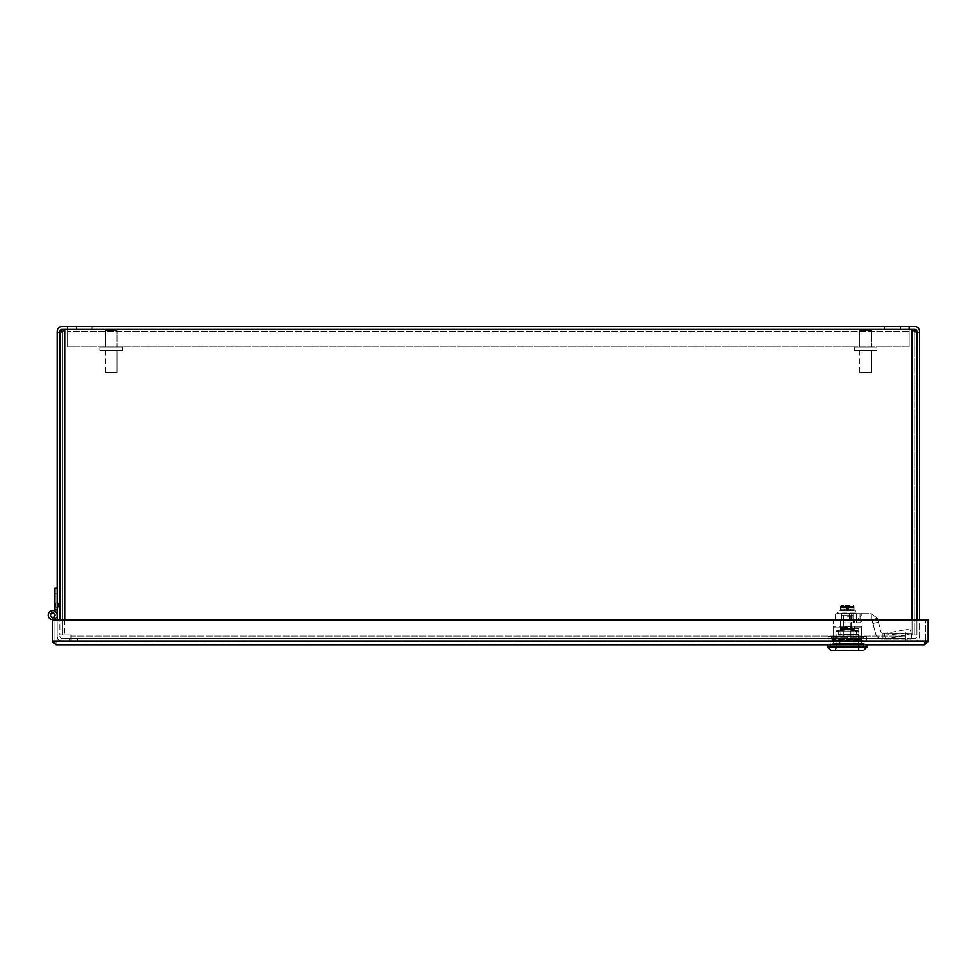 <?xml version="1.0" encoding="UTF-8"?>
<svg xmlns="http://www.w3.org/2000/svg" width="977" height="977" viewBox="0 0 977 977"><rect width="100%" height="100%" fill="white"/><g stroke="black" fill="none" stroke-linecap="round" stroke-linejoin="round"><path stroke-width="0.73" stroke-dasharray="4.88 3.66" d="M55.897 607.205L55.897 602.894L55.897 607.205L57.228 607.205L57.228 602.894L57.228 607.205M58.559 607.205L58.559 602.894L58.559 607.205L59.89 607.205L59.89 602.894L59.89 607.205M909.16 329.237L67.645 329.237L67.645 331.484L67.645 329.237L909.16 329.237L909.16 331.484L909.16 326.587L909.16 331.484L909.16 326.587L62.137 326.587A4.909 4.909 0 0 0 57.228 331.484L57.228 332.51L59.89 332.51L57.228 332.51L59.89 332.51L59.89 331.484A2.247 2.247 0 0 1 62.137 329.237A2.247 2.247 0 0 0 61.71 329.286M67.645 329.237L62.137 329.237L67.645 329.237L67.645 326.587L67.645 346.786L67.645 331.484L67.645 346.786L67.645 331.484L909.16 331.484L909.16 346.786L909.16 331.484L909.16 346.786L909.16 331.484L67.645 331.484L909.16 331.484L67.645 331.484L67.645 326.587M915.107 329.286A2.247 2.247 0 0 0 914.68 329.237A2.247 2.247 0 0 1 916.927 331.484L916.927 634.952L905.899 634.952L905.899 636.064L905.899 634.952L916.927 634.952L905.899 634.952L905.887 636.064L905.899 634.952L912.017 634.952L912.017 620.053M919.577 332.51L919.577 636.076A4.909 4.909 0 0 1 914.68 640.973L907.23 640.973L907.23 638.323L899.365 638.323L899.365 640.973L907.23 640.973L899.365 640.973L899.365 638.323L907.23 638.323L907.23 640.973L907.23 638.323L914.68 638.323A2.247 2.247 0 0 0 916.927 636.076L916.927 332.51L919.577 332.51L916.927 332.51L919.577 332.51L919.577 331.484A4.909 4.909 0 0 0 914.68 326.587L909.16 326.587M916.927 332.51L916.927 634.952L916.927 331.753L914.264 331.753L916.927 331.753L914.264 331.753L914.264 634.952L914.264 331.753L913.434 331.753L916.927 331.753L913.434 331.753L913.434 329.237L912.017 329.237L915.107 329.237L915.107 331.753L913.434 331.753L913.434 329.237L915.107 329.237L61.71 329.237L63.383 329.237L63.383 331.753L63.383 329.237L61.71 329.237L61.71 331.753L63.383 331.753L62.552 331.753L62.552 634.952L59.89 634.952L70.918 634.952L70.918 640.973L70.918 636.076L70.918 640.973L905.887 640.973L905.899 636.064L905.887 640.973L70.918 640.973L905.887 640.973L905.887 638.323L70.918 638.323L905.887 638.323L905.887 640.973L905.887 638.323L70.918 638.323L70.918 640.973L70.918 638.323L905.887 638.323L905.887 636.076L905.887 640.973L70.918 640.973L70.918 634.952L64.8 634.952L70.918 634.952L70.918 636.064L70.918 634.952L59.89 634.952L59.89 331.753L63.383 331.753L62.552 331.753L62.552 634.952L59.89 634.952L62.552 634.952L62.552 331.753L59.89 331.753L62.552 331.753L59.89 331.753L62.552 331.753L62.552 634.952L64.8 634.952L59.89 634.952L59.89 331.753L59.89 620.053M909.16 346.786L67.645 346.786L909.16 346.786M57.228 620.053L57.228 636.076A4.909 4.909 0 0 0 62.137 640.973L77.439 640.973L77.439 638.323L69.587 638.323L69.587 640.973L69.587 638.323L77.439 638.323L77.439 640.973L69.587 640.973L69.587 638.323L62.137 638.323A2.247 2.247 0 0 1 59.89 636.076A2.247 2.247 0 0 0 62.137 638.323L69.587 638.323L69.587 640.973L62.137 640.973A4.909 4.909 0 0 1 57.228 636.076L57.228 332.51M916.927 620.053L916.927 636.076A2.247 2.247 0 0 1 914.68 638.323L907.23 638.323L907.23 640.973L914.68 640.973A4.909 4.909 0 0 0 919.577 636.076L919.577 620.053M884.771 329.237L900.489 329.237L884.771 329.237L900.489 329.237L884.771 329.237L884.771 326.587L900.489 326.587L884.771 326.587L884.771 329.237M884.771 326.587L900.489 326.587L884.771 326.587M76.316 329.237L92.033 329.237L76.316 329.237L92.033 329.237L76.316 329.237L76.316 326.587L92.033 326.587L76.316 326.587L76.316 329.237M76.316 326.587L92.033 326.587L76.316 326.587M59.89 331.753L59.89 332.51M64.8 620.053L64.8 329.237L912.017 329.237L912.017 634.952L914.264 634.952L914.264 331.753L914.264 634.952L916.927 634.952L916.927 331.753M70.918 636.076L905.887 636.064L70.918 636.076M64.8 329.237L64.8 634.952L64.8 329.237L912.017 329.237L912.017 634.952L912.017 329.237M914.264 634.952L916.927 634.952L914.264 634.952M52.331 620.053L52.331 640.973L52.331 617.818L52.331 640.973L54.981 640.973L56.104 642.097L56.104 644.759L56.104 642.097L52.465 641.999L56.104 642.097L52.331 640.973L928.15 640.973L928.15 620.053L52.331 620.053L928.15 620.053L928.15 640.973L924.364 644.759L924.364 642.097L928.15 640.973L928.15 620.053L925.488 620.053L928.15 620.053L928.15 640.973L925.488 640.973L925.488 620.053L925.488 640.973L928.15 640.973L928.003 641.999L924.364 642.097L925.488 640.973L924.364 642.097L56.104 642.097L924.364 642.097L928.15 640.973L928.15 620.053L52.331 620.053L54.981 620.053L54.981 617.818L52.331 617.818L52.331 620.053L54.981 620.053L54.981 640.973L52.331 640.973L52.331 617.818L54.981 617.818L54.981 640.973L56.104 642.097L52.331 640.973L56.104 644.759L52.465 641.999L52.331 640.973L52.331 620.053L54.981 620.053L54.981 617.818L52.331 617.818L52.331 620.053L54.981 620.053M52.331 617.818L54.981 617.818L52.331 617.818M928.003 641.999L924.364 644.759L924.364 642.097L928.003 641.999M854.985 644.759L854.985 642.097L832.954 642.097L861.665 642.097L854.985 642.097L854.973 644.759L861.665 644.759L861.665 642.097L861.665 644.759L839.634 644.759L854.985 644.759M839.634 644.759L839.634 642.097L839.634 644.759L832.954 644.759L832.954 642.097L832.954 644.759L839.634 644.759M827.495 644.759L867.112 644.759L827.495 644.759M861.311 626.367L833.296 626.367L861.311 626.367L861.311 622.837L843.346 622.837L843.346 619.296L839.524 619.296L853.996 619.296L853.165 620.004L834.712 619.296L841.759 619.296L842.601 620.713L860.737 620.713L859.259 619.296L853.996 619.296M859.259 619.296L841.759 619.296M861.311 622.837L853.165 622.837L853.165 620.004M860.737 622.837L860.737 620.713M843.346 620.713L833.296 620.713L836.007 619.296M834.114 620.713L842.601 620.713L834.114 620.713M854.374 628.638L840.232 628.638L854.374 628.638L854.374 622.837L843.346 622.837L843.346 620.004M854.374 622.837L853.165 622.837M847.303 626.367L861.445 626.367L847.303 626.367L840.818 627.784L833.161 627.784L833.161 626.367L833.161 627.784L840.818 627.784L847.303 626.367L853.788 627.784L861.445 627.784L853.788 627.784L847.303 626.367M833.161 644.759L833.161 627.784L833.161 644.759L840.818 644.759L840.818 627.784L840.818 644.759L833.161 644.759M853.788 644.759L853.788 627.784L853.788 644.759L840.818 644.759L861.445 644.759L861.445 626.367L861.445 644.759L853.788 644.759M867.112 646.884L827.495 646.884M863.57 650.413L831.036 650.413M847.303 650.413L859.113 650.413L847.303 650.413M847.303 649.998L858.698 649.998L847.303 649.998M847.303 628.638L858.698 628.638L847.303 628.638M847.303 646.603L866.257 646.603L847.303 646.603M861.714 637.859L840.098 638.738C829.046 639.031 831.451 639.337 847.303 639.63C865.891 639.984 865.891 640.338 847.303 640.692C865.891 640.338 865.891 639.984 847.303 639.63L832.892 639.092L832.025 637.859L833.833 637.859L831.745 637.859L847.303 637.859C828.716 638.213 828.716 638.567 847.303 638.921C865.903 639.276 865.903 639.63 847.303 639.984C828.716 640.338 828.716 640.692 847.303 641.046C865.903 641.401 865.903 641.742 847.303 642.097L847.303 636.442L864.279 636.442L828.203 636.442L866.404 636.442L847.303 636.442L847.303 642.097L866.404 642.097L847.303 642.097C865.903 641.742 865.903 641.401 847.303 641.046C828.716 640.692 828.716 640.338 847.303 639.984C865.903 639.63 865.903 639.276 847.303 638.921C828.716 638.567 828.716 638.213 847.303 637.859L861.714 637.859L833.833 637.859L862.85 638.75L831.757 639.813L862.862 640.875L831.757 641.938M832.892 639.092L831.757 639.788L832.905 640.521L831.757 641.913M862.85 638.75L861.702 639.459L862.85 640.851L861.714 642.097M847.303 641.742C828.716 641.401 828.716 641.046 847.303 640.692C828.716 641.046 828.716 641.401 847.303 641.742L859.784 642.097M828.203 636.442L828.203 642.097L828.203 636.442M866.404 636.442L866.404 642.097L866.404 636.442M847.303 634.293L858.478 634.293L847.303 634.293M856.353 634.293L838.254 634.293L856.353 634.293L856.353 631.044L838.254 631.044L856.353 631.044M858.356 644.759L858.246 650.413L836.361 650.413L858.246 650.413L836.263 649.852L858.356 649.852L858.478 644.759L836.263 644.759L836.263 649.852L836.129 644.759L858.356 644.759M858.246 650.413L836.361 650.413L858.246 650.413M840.305 631.044L854.301 631.044L840.305 631.044L840.305 620.285L841.649 620.285L840.305 620.285M841.649 615.058L841.649 620.285L841.649 615.058L843.175 615.058L841.649 615.058M843.175 615.058L843.175 620.285L851.431 620.285L843.175 620.285L851.431 620.285L843.175 620.285L843.175 615.058L851.431 615.058L851.431 620.285L851.431 615.058L852.958 615.058L843.175 615.058M852.958 615.058L852.958 620.285L854.301 620.285L852.958 620.285L852.958 615.058M847.303 615.058L851.968 615.058L847.303 615.058M847.303 616.182L850.845 616.182L847.303 616.182M847.303 636.271L850.845 636.271L847.303 636.271M836.556 630.824L847.389 628.638L858.05 630.824L847.218 628.638L836.556 630.824L836.556 631.74L847.218 629.481L854.521 630.483L847.364 629.481L840.086 630.483L847.254 629.481L858.05 631.74L847.389 629.481L836.556 631.74M854.521 629.591L847.254 628.638L840.086 629.591L847.364 628.638L854.521 629.591L854.521 630.483M849.892 605.642L844.714 605.642L849.892 605.642M841.405 605.642L843.835 605.642L841.246 605.642L840.965 609.184L846.595 609.184L840.965 609.184L840.965 606.351L841.844 607.059L841.405 605.642M844.897 606.07L849.709 606.07L844.897 606.07M841.844 607.059L852.787 607.071L841.844 607.059L846.595 607.486L846.595 610.601L844.116 610.601L847.022 610.601L846.595 607.486L845.887 607.486L845.887 609.184L845.887 607.486L841.405 607.486L852.762 607.059L841.844 607.059M844.079 606.07L841.82 606.07L844.079 606.07M850.54 606.07L853.202 606.07L853.202 607.486L853.202 605.642L852.787 607.071L852.787 606.07L850.54 606.07M848.72 609.184L853.654 609.184L848.012 609.184L850.063 609.184L848.012 609.184L848.72 609.184L848.72 607.486L853.202 607.486L848.72 607.486L848.72 609.184M841.246 605.642A0.708 0.708 0 0 0 840.538 606.351L840.538 610.32L847.303 610.32L839.487 610.32L854.069 610.32L840.538 610.32L840.538 606.351A0.708 0.708 0 0 1 841.246 605.642L840.538 606.351L847.303 606.351L847.303 610.32L855.119 610.32L847.303 610.32L847.303 606.351L854.069 606.351A0.708 0.708 0 0 0 853.361 605.642L854.069 610.32L854.069 606.351L854.069 609.611L854.069 606.351L853.361 606.07L853.654 609.184L854.069 606.351L840.538 606.351L841.246 605.642M847.303 605.642L847.303 606.351L847.303 605.642M844.543 609.184L844.543 610.601L844.543 609.184M850.063 609.184L850.491 610.601L848.439 610.601L850.063 610.601L850.063 609.184M839.487 610.32L855.119 610.601L839.487 610.601L837.753 612.017L856.853 612.017L837.753 612.017L837.753 613.006L856.853 613.006L855.119 610.32M841.649 613.422L856.853 613.006L852.628 613.641L856.426 613.641L841.649 613.641M851.871 613.422L848.292 613.641L851.871 613.422M848.891 613.422L845.716 613.641L848.891 613.422M845.716 613.422L844.189 613.641L845.716 613.422M842.748 613.422L844.47 613.641L842.748 613.422M851.553 613.422L843.066 613.422L851.553 613.422L851.553 626.159L843.066 626.159L851.553 626.159L850.137 627.576L844.47 627.576L850.137 627.576M853.361 605.642L854.069 606.351A0.708 0.708 0 0 0 853.361 605.642L853.361 605.642M848.439 607.059L848.012 610.601L848.012 609.184L848.012 610.601L847.022 610.601L848.439 610.601L848.012 607.486L848.72 607.486L847.584 607.486L848.439 607.059M844.116 609.184L844.116 610.601L844.116 609.184M850.491 609.184L850.491 610.601L850.491 609.184M856.499 622.691L856.499 620.432L856.499 622.691L860.468 622.691L856.499 622.691M860.468 622.691L862.728 619.296L857.537 619.296L862.728 619.296L860.468 622.691M857.537 619.296L856.499 620.432L857.537 619.296L856.499 619.296L857.537 619.296L862.728 613.641L856.499 613.641L856.499 619.296L856.499 613.641L862.728 613.641L857.537 619.296M875.685 633.865A7.071 7.071 0 0 0 882.524 639.105A7.071 7.071 0 0 1 875.685 633.865L871.899 619.711L872.925 623.558L878.396 622.093L881.156 632.4L877.37 618.258L871.35 613.641L877.37 618.258L878.396 622.093L872.925 623.558L875.685 633.865M882.524 633.438A1.417 1.417 0 0 1 881.156 632.4A1.417 1.417 0 0 0 882.524 633.438L884.332 633.438L882.524 633.438M873.646 619.247L877.37 618.258L873.646 619.247M871.35 619.296L871.35 613.641L835.286 613.641L871.35 613.641L871.35 619.296L860.041 619.296L871.35 619.296M905.887 635.05L882.524 639.105L911.211 639.105L911.871 638.628L910.674 630.934A5.654 2.039 169.4 0 0 910.662 630.861A5.654 2.039 169.4 0 0 904.922 629.86A5.654 2.039 169.4 0 1 910.662 630.861A5.654 2.039 169.4 0 1 910.674 630.934L911.871 638.628L910.906 633.438L884.332 633.438L904.922 629.86L905.887 635.05A5.654 2.039 -10.6 0 1 911.639 636.051A5.654 2.039 -10.6 0 1 911.639 636.125A5.654 2.039 -10.6 0 0 911.639 636.051A5.654 2.039 -10.6 0 0 908.525 634.842L888.178 638.628L911.211 639.105L882.927 639.105A13.19 5.654 0 0 0 888.178 638.628M882.927 639.105L882.927 633.438L882.927 635.245L905.557 633.279L904.922 629.86L884.332 633.438L884.637 635.099L884.332 633.438L911.211 633.438L911.211 635.245L911.211 633.438M908.525 634.842A15.705 5.654 -100.6 0 0 905.557 633.279M884.649 635.148L885.296 638.628L911.871 638.628L911.187 634.952L911.211 639.105M853.031 613.641L841.576 613.641L853.031 613.641L853.031 619.296L841.576 619.296L853.031 619.296L853.031 613.641M841.576 619.296L841.576 613.641L841.576 619.296M849.465 619.296L835.286 619.296L849.465 619.296L849.465 613.641L849.465 619.296M860.041 613.641L860.041 619.296L860.041 613.641M838.559 643.623L856.06 643.623L838.559 643.623L838.559 644.759L830.328 644.759L856.06 644.759L838.559 644.759L838.559 643.623M864.279 643.623L856.06 643.623L864.279 643.623L864.279 644.759L856.06 644.759L864.279 644.759L864.279 643.623M840.122 643.623L833.088 643.623L840.159 643.623L840.159 644.759L832.807 644.759L840.159 644.759L840.159 643.623L840.122 644.759L861.799 644.759L840.122 644.759L840.122 643.623L840.122 644.759L840.122 643.623L861.519 643.623L840.122 643.623M832.807 643.623L832.807 644.759L832.807 643.623M861.519 643.623L861.519 644.759M830.328 643.623L830.328 644.759L830.328 643.623M856.06 643.623L856.06 644.759L856.06 643.623M833.088 644.759L833.088 643.623M854.46 643.623L854.46 644.759L854.46 643.623M861.799 643.623L861.799 644.759L861.799 643.623M106.456 329.237L115.799 329.237L106.456 329.237L115.799 329.237L106.456 329.237L115.799 329.237L106.456 329.237L105.198 330.495L117.057 330.495L105.198 330.495L117.057 330.495L105.198 330.495L117.057 330.495L105.198 330.495L105.198 347.201L117.057 347.201L105.198 347.201L117.057 347.201L105.198 347.201L117.057 347.201L105.198 347.201L105.198 330.495L106.456 329.237L105.198 330.495L105.198 347.201M99.898 350.255L122.357 350.255L99.898 350.255L122.357 350.255L99.898 350.255L122.357 350.255L99.898 350.255L99.898 347.201L122.357 347.201L99.898 347.201L122.357 347.201L99.898 347.201L122.357 347.201L99.898 347.201L99.898 350.255L99.898 347.201M117.057 350.255L105.198 350.255L117.057 350.255L105.198 350.255L117.057 350.255L105.198 350.255L117.057 350.255L117.057 372.713L105.198 372.713L117.057 372.713L105.198 372.713L117.057 372.713L105.198 372.713L117.057 372.713L117.057 350.255L117.057 372.713M861.018 329.237L870.36 329.237L861.018 329.237L870.36 329.237L861.018 329.237L870.36 329.237L861.018 329.237L859.76 330.495L871.606 330.495L859.76 330.495L871.606 330.495L859.76 330.495L871.606 330.495L859.76 330.495L859.76 347.201L871.606 347.201L859.76 347.201L871.606 347.201L859.76 347.201L871.606 347.201L859.76 347.201L859.76 330.495L861.018 329.237L859.76 330.495L859.76 347.201M854.46 350.255L876.906 350.255L854.46 350.255L876.906 350.255L854.46 350.255L876.906 350.255L854.46 350.255L854.46 347.201L876.906 347.201L854.46 347.201L876.906 347.201L854.46 347.201L876.906 347.201L854.46 347.201L854.46 350.255L854.46 347.201M871.606 350.255L859.76 350.255L871.606 350.255L859.76 350.255L871.606 350.255L859.76 350.255L871.606 350.255L871.606 372.713L859.76 372.713L871.606 372.713L859.76 372.713L871.606 372.713L859.76 372.713L871.606 372.713L871.606 350.255L871.606 372.713M57.228 599.341L57.228 604.971L57.228 599.341M54.981 599.341L54.981 604.971L54.981 599.341M57.228 615.156A4.494 4.494 0 0 1 51.964 619.577A4.494 4.494 0 0 1 48.52 613.617A4.494 4.494 0 0 1 54.981 611.26L54.981 609.941L57.228 609.941L57.228 615.156A4.494 4.494 0 0 1 51.964 619.577A4.494 4.494 0 0 1 48.52 613.617A4.494 4.494 0 0 1 54.981 611.26L54.981 609.941L57.228 609.941L57.228 615.156L57.228 609.941L54.981 609.941L57.228 609.941L54.981 609.941L54.981 611.26A4.494 4.494 0 0 0 48.52 613.617A4.494 4.494 0 0 0 51.964 619.577A4.494 4.494 0 0 0 57.228 615.156A4.494 4.494 0 0 1 51.964 619.577A4.494 4.494 0 0 1 48.52 613.617A4.494 4.494 0 0 1 54.981 611.26A4.494 4.494 0 0 0 48.52 613.617A4.494 4.494 0 0 0 51.964 619.577A4.494 4.494 0 0 0 57.228 615.156L57.228 588.203L54.981 588.203L54.981 609.941L57.228 609.941L57.228 588.203L54.981 588.203L54.981 611.26A4.494 4.494 0 0 0 48.52 613.617A4.494 4.494 0 0 0 51.964 619.577A4.494 4.494 0 0 0 57.228 615.156A4.494 4.494 0 0 0 51.964 610.735A4.494 4.494 0 0 0 48.52 616.695A4.494 4.494 0 0 0 54.981 619.039L54.981 620.358L57.228 620.358L57.228 615.156A4.494 4.494 0 0 0 51.964 610.735A4.494 4.494 0 0 0 48.52 616.695A4.494 4.494 0 0 0 54.981 619.039L54.981 620.358L57.228 620.358L57.228 615.156L57.228 620.358L54.981 620.358L57.228 620.358L54.981 620.358L54.981 619.039A4.494 4.494 0 0 1 48.52 616.695A4.494 4.494 0 0 1 51.964 610.735A4.494 4.494 0 0 1 57.228 615.156A4.494 4.494 0 0 0 51.964 610.735A4.494 4.494 0 0 0 48.52 616.695A4.494 4.494 0 0 0 54.981 619.039A4.494 4.494 0 0 1 48.52 616.695A4.494 4.494 0 0 1 51.964 610.735A4.494 4.494 0 0 1 57.228 615.156L57.228 642.097L54.981 642.097L54.981 620.358L57.228 620.358L57.228 642.097L54.981 642.097L54.981 619.039A4.494 4.494 0 0 1 48.52 616.695A4.494 4.494 0 0 1 51.964 610.735A4.494 4.494 0 0 1 57.228 615.156A4.494 4.494 0 0 1 51.964 619.577A4.494 4.494 0 0 1 48.52 613.617A4.494 4.494 0 0 1 54.981 611.26L54.981 609.941L57.228 609.941L57.228 615.156A4.494 4.494 0 0 1 51.964 619.577A4.494 4.494 0 0 1 48.52 613.617A4.494 4.494 0 0 1 54.981 611.26A4.494 4.494 0 0 0 48.52 613.617A4.494 4.494 0 0 0 51.964 619.577A4.494 4.494 0 0 0 57.228 615.156L57.228 609.941L57.228 615.156A4.494 4.494 0 0 1 51.964 619.577A4.494 4.494 0 0 1 48.52 613.617A4.494 4.494 0 0 1 54.981 611.26A4.494 4.494 0 0 0 48.52 613.617A4.494 4.494 0 0 0 51.964 619.577A4.494 4.494 0 0 0 57.228 615.156L57.228 609.941L54.981 609.941L57.228 609.941L54.981 609.941L54.981 611.26L54.981 609.941L57.228 609.941L57.228 615.156L57.228 588.203L54.981 588.203L54.981 611.26A4.494 4.494 0 0 0 48.52 613.617A4.494 4.494 0 0 0 51.964 619.577A4.494 4.494 0 0 0 57.228 615.156A4.494 4.494 0 0 0 51.964 610.735A4.494 4.494 0 0 0 48.52 616.695A4.494 4.494 0 0 0 54.981 619.039L54.981 620.358L57.228 620.358L57.228 615.156A4.494 4.494 0 0 0 51.964 610.735A4.494 4.494 0 0 0 48.52 616.695A4.494 4.494 0 0 0 54.981 619.039L54.981 620.358L57.228 620.358L57.228 615.156L57.228 620.358L54.981 620.358L57.228 620.358L54.981 620.358L54.981 619.039A4.494 4.494 0 0 1 48.52 616.695A4.494 4.494 0 0 1 51.964 610.735A4.494 4.494 0 0 1 57.228 615.156A4.494 4.494 0 0 0 51.964 610.735A4.494 4.494 0 0 0 48.52 616.695A4.494 4.494 0 0 0 54.981 619.039A4.494 4.494 0 0 1 48.52 616.695A4.494 4.494 0 0 1 51.964 610.735A4.494 4.494 0 0 1 57.228 615.156L57.228 642.097L54.981 642.097L54.981 620.358L57.228 620.358L57.228 642.097L54.981 642.097L54.981 619.039A4.494 4.494 0 0 1 52.331 619.626M55.078 615.156A2.333 2.333 0 0 0 51.573 613.129A2.333 2.333 0 0 0 51.573 617.171A2.333 2.333 0 0 0 55.078 615.156A2.333 2.333 0 0 0 51.573 613.129A2.333 2.333 0 0 0 51.573 617.171A2.333 2.333 0 0 0 55.078 615.156A2.333 2.333 0 0 1 51.573 617.171A2.333 2.333 0 0 1 51.573 613.129A2.333 2.333 0 0 1 55.078 615.156A2.333 2.333 0 0 1 51.573 617.171A2.333 2.333 0 0 1 51.573 613.129A2.333 2.333 0 0 1 55.078 615.156A2.333 2.333 0 0 0 51.573 613.129A2.333 2.333 0 0 0 51.573 617.171A2.333 2.333 0 0 0 55.078 615.156A2.333 2.333 0 0 0 51.573 613.129A2.333 2.333 0 0 0 51.573 617.171A2.333 2.333 0 0 0 55.078 615.156A2.333 2.333 0 0 1 51.573 617.171A2.333 2.333 0 0 1 51.573 613.129A2.333 2.333 0 0 1 55.078 615.156A2.333 2.333 0 0 1 51.573 617.171A2.333 2.333 0 0 1 51.573 613.129A2.333 2.333 0 0 1 55.078 615.156A2.333 2.333 0 0 0 51.573 613.129A2.333 2.333 0 0 0 51.573 617.171A2.333 2.333 0 0 0 55.078 615.156A2.333 2.333 0 0 0 51.573 613.129A2.333 2.333 0 0 0 51.573 617.171A2.333 2.333 0 0 0 55.078 615.156A2.333 2.333 0 0 1 51.573 617.171A2.333 2.333 0 0 1 51.573 613.129A2.333 2.333 0 0 1 55.078 615.156A2.333 2.333 0 0 1 51.573 617.171A2.333 2.333 0 0 1 51.573 613.129A2.333 2.333 0 0 1 55.078 615.156A2.333 2.333 0 0 0 51.573 613.129A2.333 2.333 0 0 0 51.573 617.171A2.333 2.333 0 0 0 55.078 615.156A2.333 2.333 0 0 0 51.573 613.129A2.333 2.333 0 0 0 51.573 617.171A2.333 2.333 0 0 0 55.078 615.156A2.333 2.333 0 0 1 51.573 617.171A2.333 2.333 0 0 1 51.573 613.129A2.333 2.333 0 0 1 55.078 615.156A2.333 2.333 0 0 1 51.573 617.171A2.333 2.333 0 0 1 51.573 613.129A2.333 2.333 0 0 1 55.078 615.156A2.333 2.333 0 0 0 51.573 613.129A2.333 2.333 0 0 0 51.573 617.171A2.333 2.333 0 0 0 55.078 615.156A2.333 2.333 0 0 0 51.573 613.129A2.333 2.333 0 0 0 51.573 617.171A2.333 2.333 0 0 0 55.078 615.156A2.333 2.333 0 0 1 51.573 617.171A2.333 2.333 0 0 1 51.573 613.129A2.333 2.333 0 0 1 55.078 615.156A2.333 2.333 0 0 1 51.573 617.171A2.333 2.333 0 0 1 51.573 613.129A2.333 2.333 0 0 1 55.078 615.156A2.333 2.333 0 0 0 51.573 613.129A2.333 2.333 0 0 0 51.573 617.171A2.333 2.333 0 0 0 55.078 615.156A2.333 2.333 0 0 0 51.573 613.129A2.333 2.333 0 0 0 51.573 617.171A2.333 2.333 0 0 0 55.078 615.156A2.333 2.333 0 0 1 51.573 617.171A2.333 2.333 0 0 1 51.573 613.129A2.333 2.333 0 0 1 55.078 615.156M54.895 615.156A2.162 2.162 0 0 0 51.659 613.287A2.162 2.162 0 0 0 51.659 617.024A2.162 2.162 0 0 0 54.895 615.156A2.162 2.162 0 0 0 51.659 613.287A2.162 2.162 0 0 0 51.659 617.024A2.162 2.162 0 0 0 54.895 615.156A2.162 2.162 0 0 0 51.659 613.287A2.162 2.162 0 0 0 51.659 617.024A2.162 2.162 0 0 0 54.895 615.156M54.981 609.941L54.981 611.26M57.228 609.941L57.228 588.203M928.15 640.973L52.331 640.973L928.15 640.973M847.303 646.456L866.404 646.456L847.303 646.456M841.82 607.071L841.82 606.07L841.82 607.071M847.584 607.059L847.584 610.601L847.584 607.059M848.439 610.601L848.439 609.184L848.439 610.601M847.022 607.059L847.022 610.601L847.022 607.059M846.167 610.601L846.167 609.184L846.167 610.601M57.228 602.894L55.897 602.894M58.559 602.894L59.89 602.894M900.489 326.587L900.489 329.237L900.489 326.587M92.033 326.587L92.033 329.237L92.033 326.587M840.232 628.638L840.232 620.004L839.524 619.296M834.712 619.296L833.296 620.713L833.296 626.367M835.921 628.638L835.494 650.413M858.698 628.638L859.113 650.413M866.257 646.603L866.404 644.759M828.349 646.603L828.203 644.759M831.036 644.759L830.89 646.603M863.57 644.759L863.717 646.603M861.702 638.018L862.85 638.726M862.862 637.859L864.279 636.442M831.745 637.859L830.328 636.442M836.129 634.293L836.129 644.759M858.478 634.293L858.478 644.759M838.254 634.293L838.254 631.044M854.301 631.044L854.301 620.285M850.845 636.271L850.845 616.182L851.968 615.058M843.774 636.271L843.774 616.182L842.638 615.058M840.086 629.591L840.086 630.483M858.05 630.824L858.05 631.74M844.47 627.576L843.066 626.159L843.066 613.422M911.639 636.051L910.662 630.861L911.639 636.051M835.286 619.296L835.286 613.641M115.799 329.237L117.057 330.495L117.057 347.201L117.057 330.495L115.799 329.237L117.057 330.495L117.057 347.201M122.357 350.255L122.357 347.201M105.198 350.255L105.198 372.713M870.36 329.237L871.606 330.495L871.606 347.201L871.606 330.495L870.36 329.237L871.606 330.495L871.606 347.201M876.906 350.255L876.906 347.201M859.76 350.255L859.76 372.713M54.981 604.971L57.228 604.971L54.981 604.971M54.981 593.723L57.228 593.723L54.981 593.723"/><path stroke-width="1.47" d="M59.89 620.053L59.89 332.51L57.228 332.51L57.228 331.484A4.909 4.909 0 0 1 62.137 326.587L67.645 326.587L67.645 329.237M909.16 329.237L909.16 326.587L914.68 326.587A4.909 4.909 0 0 1 919.577 331.484L919.577 332.51L916.927 332.51L916.927 620.053M912.017 620.053L912.017 329.237L915.107 329.237L915.107 331.753L916.927 331.484A2.247 2.247 0 0 0 915.107 329.286M61.71 329.286A2.247 2.247 0 0 0 59.89 331.484L61.71 331.753L61.71 329.237L64.8 329.237L64.8 620.053M67.645 326.587L909.16 326.587M57.228 332.51L57.228 620.053M919.577 620.053L919.577 332.51M59.89 332.51L59.89 331.753M912.017 329.237L64.8 329.237M916.927 331.753L916.927 332.51M54.981 620.053L54.981 617.818L52.331 617.818L52.331 620.053L928.15 620.053L928.15 640.973L924.364 644.759L928.003 641.999L928.15 640.973L52.331 640.973L52.477 641.999L56.104 644.759L924.364 644.759L56.104 644.759L52.331 640.973L52.331 620.053M867.112 646.884L863.57 650.413L831.036 650.413L827.495 646.884L867.112 646.884L867.112 644.759M54.981 611.26L54.981 609.941L57.228 609.941M57.228 588.203L54.981 588.203L54.981 609.941M52.331 619.626A4.494 4.494 0 0 1 48.252 614.875A4.494 4.494 0 0 1 52.88 610.662A4.494 4.494 0 0 1 57.228 615.156M55.078 615.156A2.333 2.333 0 0 1 51.573 617.171A2.333 2.333 0 0 1 51.573 613.129A2.333 2.333 0 0 1 55.078 615.156M54.895 615.156A2.162 2.162 0 0 0 51.659 613.287A2.162 2.162 0 0 0 51.659 617.024A2.162 2.162 0 0 0 54.895 615.156M827.495 646.884L827.495 644.759"/></g></svg>
